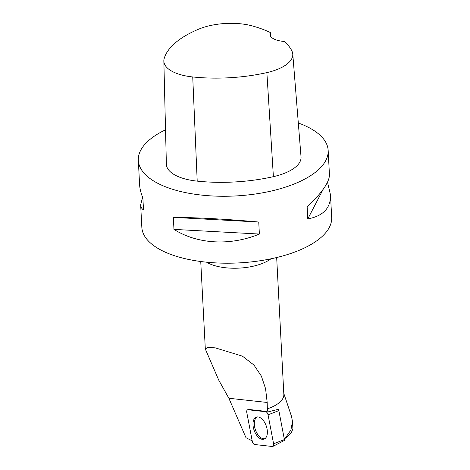 <?xml version="1.0" encoding="UTF-8"?>
<svg xmlns="http://www.w3.org/2000/svg" width="470" height="470" viewBox="0 0 470 470"><rect width="100%" height="100%" fill="white"/><g stroke="black" fill="none" stroke-linecap="round" stroke-linejoin="round"><path stroke-width="0.7" d="M277.958 409.405A1.163 0.646 70.9 0 1 278.857 410.598L284.391 439.568A1.163 0.646 70.9 0 1 284.139 440.572L272.929 446.4A3.02 1.668 -109.1 0 0 273.593 443.803L268.059 414.834A3.02 1.668 -109.1 0 0 265.732 411.738L247.99 409.752A3.02 1.668 -109.1 0 0 247.69 409.764A3.02 1.668 -109.1 0 0 246.774 412.448L252.308 441.418A3.02 1.668 -109.1 0 0 254.634 444.514L272.371 446.5A3.02 1.668 -109.1 0 0 272.929 446.4M266.549 436.595A11.679 6.451 -109.1 0 0 265.186 423.447A11.679 6.451 -109.1 0 0 256.649 417.007A11.679 6.451 -109.1 0 0 253.812 419.657A11.679 6.451 -109.1 0 0 255.422 433.275A11.679 6.451 -109.1 0 0 264.275 439.051A11.679 6.451 -109.1 0 0 266.549 436.595M284.133 438.199L285.396 437.881L290.901 430.038L292.487 421.555L291.523 416.438M277.97 409.405L267.912 411.937L267.348 408.847A38.017 16.25 -3 0 0 283.839 394.359L276.671 257.525M267.348 408.847L267.177 402.461L265.568 388.655L261.344 376.041L253.923 365.014L242.42 356.154L215.307 347.87L207.593 347.359L205.331 349.046L218.773 380.201L228.872 398.26L245.998 437.729L252.202 440.86M265.732 411.738L267.025 411.491L249.288 409.505A2.82 1.557 70.9 0 1 249.288 409.505L247.99 409.752M292.516 421.555L292.898 428.799L291.212 432.993L285.96 437.887L285.396 437.881M327.502 182.219L330.492 194.856L331.673 217.363A95.052 40.62 177 0 1 287.323 254.593A95.052 40.62 177 0 1 191.789 260.08A95.052 40.62 177 0 1 141.834 227.316L140.653 204.803L142.592 197.236M298.309 122.999A95.052 40.62 177 0 1 328.166 150.429A95.052 40.62 177 0 1 283.815 187.653A95.052 40.62 177 0 1 188.282 193.147A95.052 40.62 177 0 1 138.327 160.376A95.052 40.62 177 0 1 165.528 129.796M138.327 160.376L139.596 184.604C139.819 188.717 140.912 193.164 142.874 197.941L143.503 209.955C141.728 208.745 140.777 207.029 140.653 204.803M330.492 194.856C330.868 207.963 323.295 215.988 307.779 218.932L307.151 206.917C322.079 192.759 329.505 182.002 329.435 174.652L328.166 150.429M173.965 229.383L173.336 217.369C196.084 217.463 228.937 219.261 258.747 222.034L259.381 234.048C230.341 246.063 197.488 244.271 173.965 229.383L259.381 234.048M270.321 32.506A19.012 8.125 177 0 0 269.933 34.345A19.012 8.125 177 0 0 284.338 41.436A103.588 44.268 177 0 1 291.976 51.142A42.758 18.271 177 0 1 292.769 54.044L301.029 156.857A45.625 19.499 177 0 1 273.393 176.655A106.455 45.496 177 0 1 197.206 181.138A45.625 19.499 177 0 1 166.374 164.189L163.842 61.076A42.758 18.271 177 0 1 164.142 58.691A103.588 44.268 177 0 1 198.71 29.152A42.758 18.271 177 0 1 252.408 25.956A103.588 44.268 177 0 1 270.321 32.506L270.544 36.19M292.769 54.044A42.758 18.271 177 0 1 266.872 72.603A103.588 44.268 177 0 1 192.735 76.957A42.758 18.271 177 0 1 163.842 61.076M307.779 218.932L323.131 189.375M173.336 217.369L258.747 222.034M257.319 416.902A11.568 6.386 -109.1 0 0 254.323 424.099A11.568 6.386 -109.1 0 0 264.863 438.721M284.238 438.769L285.96 437.887M268.059 414.846L273.593 443.792C273.816 445.537 273.411 446.441 272.365 446.5L254.64 444.514C253.53 444.215 252.748 443.181 252.302 441.406L246.774 412.46C246.544 410.715 246.956 409.811 247.996 409.752L265.726 411.738C266.837 412.037 267.612 413.071 268.059 414.846L278.857 410.598M273.593 443.803L284.391 439.568M267.177 402.461L228.872 398.26M270.937 258.811A38.017 16.25 177 0 1 258.529 264.792A38.017 16.25 177 0 1 206.571 262.19M266.872 72.603L273.393 176.655M192.735 76.957L197.206 181.138M283.792 393.402L291.523 416.432M205.32 349.046L200.737 261.508"/></g></svg>
